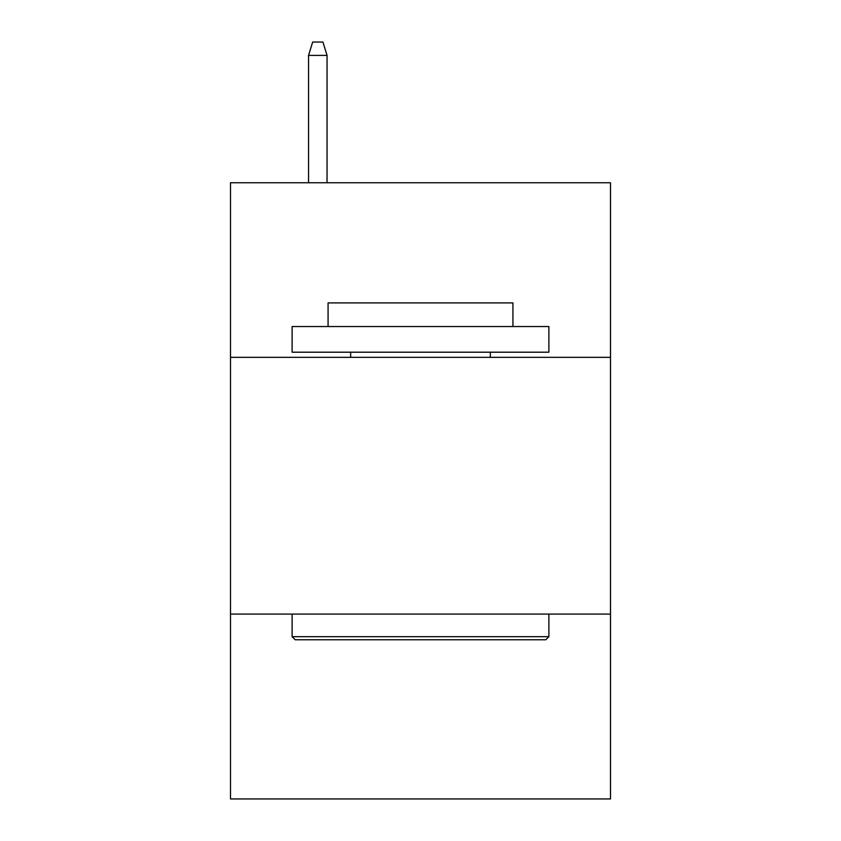 <?xml version="1.0" encoding="UTF-8"?>
<svg xmlns="http://www.w3.org/2000/svg" width="841" height="841" viewBox="0 0 841 841"><rect width="100%" height="100%" fill="white"/><g stroke="black" fill="none" stroke-linecap="round" stroke-linejoin="round"><path stroke-width="1.26" d="M610.492 357.341L610.492 182.749L230.508 182.749L230.508 357.341L610.492 357.341L610.492 798.95L230.508 798.95L230.508 357.341M610.492 614.088L230.508 614.088M295.202 639.77L292.121 636.679L548.879 636.679L545.798 639.77L295.202 639.77M548.879 326.529L548.879 352.2L292.121 352.2L292.121 326.529L548.879 326.529M328.074 326.529L328.074 302.907L512.926 302.907L512.926 326.529M548.879 614.088L548.879 636.679M292.121 614.088L292.121 636.679M490.335 352.2L490.335 357.341M350.665 352.2L350.665 357.341M327.044 182.749L327.044 55.401L308.552 55.401L308.552 182.749M308.552 55.401L312.663 42.05L322.933 42.05L327.044 55.401"/></g></svg>
